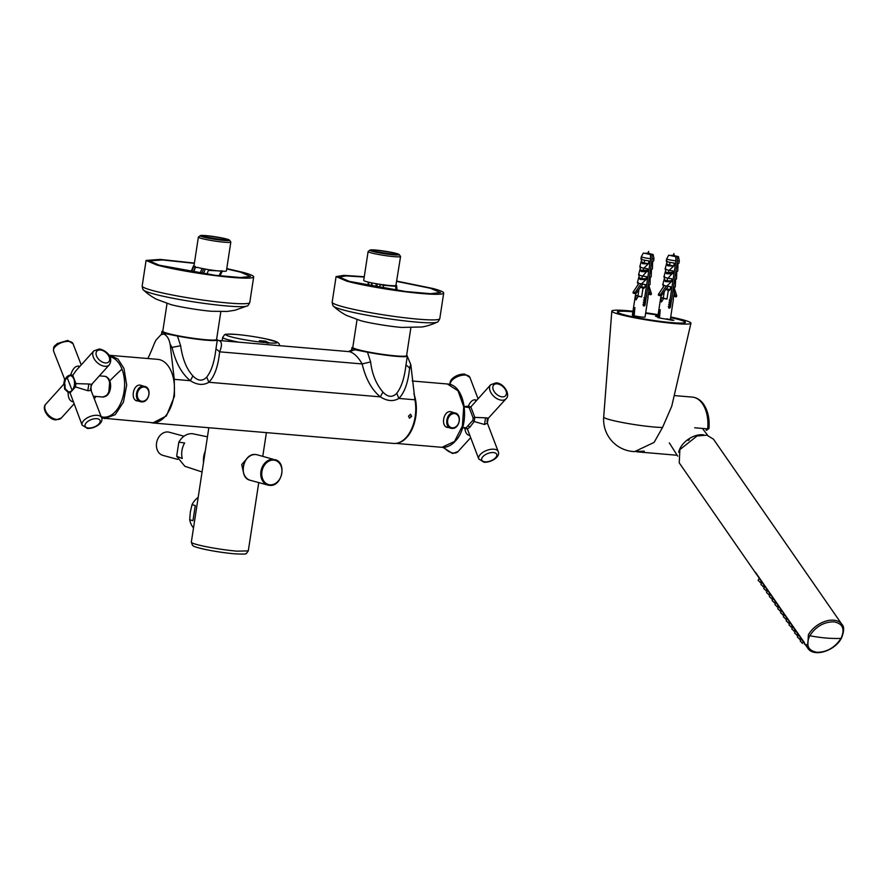 <?xml version="1.0" encoding="UTF-8"?>
<svg xmlns="http://www.w3.org/2000/svg" width="888" height="888" viewBox="0 0 888 888"><rect width="100%" height="100%" fill="white"/><g stroke="black" fill="none" stroke-linecap="round" stroke-linejoin="round"><path stroke-width="1.33" d="M147.885 358.519A160.095 97.314 94.9 0 0 154.401 343.279L155.977 340.104L160.961 334.743L165.235 333.599L177.478 336.053A28.016 2.442 8.7 0 0 217.327 339.915A28.016 2.442 8.7 0 0 216.938 339.405L216.639 339.161M165.235 333.599L162.338 331.946L161.938 331.435L162.815 330.991M177.478 336.053L180.63 345.754C182.562 359.185 186.669 369.242 192.929 375.924C197.935 381.119 202.531 381.518 206.715 377.089C211.344 371.339 214.43 361.893 215.973 348.762L217.327 339.915M164.191 334.254C167.144 335.764 169.097 338.983 170.03 343.911L172.15 347.785C175.702 362.726 181.763 373.693 190.343 380.708C197.125 385.026 203.308 385.547 208.869 382.273C214.574 376.445 218.159 366.289 219.614 351.826C222.222 345.543 222.033 341.791 219.036 340.57L217.982 340.382L219.036 340.57M218.048 340.404L349.517 351.67C354.012 352.947 358.23 357.043 362.16 363.936L219.614 351.826L215.973 348.762L215.862 349.472M162.338 331.946L161.727 334.166M170.03 343.911A14.408 8.758 94.9 0 1 170.552 347.652L180.63 345.754M352.125 349.894L348.618 351.504M170.552 347.652L174.27 379.331L190.343 380.708L192.929 375.924M150.427 422.533L152.78 422.966L166.411 415.928L174.47 396.203L174.27 379.331M407.292 356.354L410.7 364.369A14.408 8.758 94.9 0 1 411.222 368.109L414.94 399.8A32.024 19.458 94.9 0 1 415.151 416.672A32.024 19.458 94.9 0 1 393.462 443.434L152.78 422.966M349.517 351.67L354.9 349.728L367.477 352.203L370.629 361.904L362.16 363.936C365.678 378.843 371.739 389.81 380.341 396.858C387.135 401.198 393.306 401.72 398.867 398.435C404.584 392.607 408.169 382.451 409.623 367.976L410.7 364.369M411.666 416.372L409.523 418.159L408.502 416.106L410.567 414.296L411.666 416.372M354.9 349.728L352.347 348.107L351.726 350.349M370.629 361.904C372.028 374.014 376.124 384.071 382.928 392.074C387.901 397.291 392.496 397.68 396.725 393.251C401.354 387.49 404.44 378.055 405.983 364.913L407.337 356.066A28.016 2.442 8.7 0 0 406.937 355.555L406.637 355.311M410.345 414.263A1.998 1.576 -74.8 0 1 411.188 416.25L409.313 418.082M367.477 352.203A28.016 2.442 8.7 0 0 407.337 356.066M352.347 348.107L351.948 347.596L352.825 347.141M411.222 368.109L409.623 367.976L405.983 364.913L405.872 365.634M452.569 412.243L450.56 411.644C443.101 410.645 440.481 427.461 448.096 427.483L448.262 427.494M447.186 427.317L448.096 427.483M413.897 393.773A31.779 19.314 94.9 0 1 406.793 437.407A31.779 19.314 94.9 0 1 397.591 443.068M462.948 427.65L467.388 429.015L478.765 458.952A10.401 5.139 -20.9 0 1 483.028 452.258A10.401 5.139 -20.9 0 1 493.972 449.206A10.401 5.139 -20.9 0 1 494.205 449.228A10.401 5.139 -20.9 0 1 498.201 451.526L487.346 423.099L484.526 424.497L474.181 421.545L474.836 417.404L470.829 406.926L468.342 406.238C470.107 401.942 472.361 399.8 475.091 399.789L476.579 400.233M487.024 418.603C489.144 418.415 488.655 418.148 485.57 417.815L474.836 417.404L473.171 418.048L469.175 407.57L464.324 406.882M469.175 407.57L470.829 406.926L490.676 384.737A10.401 6.471 42.3 0 0 491.63 393.828A10.401 6.471 42.3 0 0 501.431 400.177A10.401 6.471 42.3 0 0 501.598 400.188A10.401 6.471 42.3 0 0 506.071 398.745L488.245 418.337L487.346 423.099M466.089 427.916L467.388 429.015L469.819 427.228L474.181 421.545L472.805 420.435L473.171 418.048M464.28 406.482L468.342 406.238L467.732 407.17M466.011 427.905L472.805 420.435M469.785 435.453L469.541 435.442C466.899 434.998 465.345 432.623 464.901 428.327L464.568 427.505M142.191 385.703L140.226 385.126C132.767 384.116 130.17 400.943 137.795 400.976L137.995 400.988M136.918 400.821L137.795 400.976M101.698 418.048L152.292 422.688A31.779 19.314 -85.1 0 0 171.173 406.204A31.779 19.314 -85.1 0 0 171.695 372.505A31.779 19.314 -85.1 0 0 157.687 359.351L108.98 355.256M101.565 417.649A10.401 5.162 158.9 0 0 97.491 415.34A10.401 5.162 158.9 0 0 97.325 415.329A10.401 5.162 158.9 0 0 86.38 418.392A10.401 5.162 158.9 0 0 82.14 425.141L87.446 428.449C95.282 428.749 103.985 422.566 101.565 417.649L90.632 389.321L91.508 384.548L109.302 364.824A10.401 6.449 -138 0 1 104.828 366.278A10.401 6.449 -138 0 1 104.584 366.256A10.401 6.449 -138 0 1 94.827 359.895A10.401 6.449 -138 0 1 93.851 350.882L76.057 370.607L72.749 375.346L75.935 383.616L75.436 386.902L87.812 390.698C90.532 390.753 91.386 390.143 90.387 388.866L90.987 387.934L91.409 391.342M75.935 383.616L88.844 384.005C91.409 384.238 92.141 384.482 91.02 384.715L90.987 387.934M73.116 401.742L72.849 401.731C69.708 401.076 68.121 397.935 68.087 392.318L64.602 389.011L64.458 385.37M92.43 383.527L91.353 385.536M79.776 366.478L78.311 366.056C75.036 366.189 72.527 369.108 70.774 374.803L65.357 379.542M65.124 380.453L53.624 351.237C53.08 345.032 55.234 346.109 57.198 343.589L67.743 340.437L73.038 343.745A10.401 5.162 158.9 0 0 68.798 341.425A10.401 5.162 158.9 0 0 68.565 341.403A10.401 5.162 158.9 0 0 57.742 344.577A10.401 5.162 158.9 0 0 53.624 351.237M64.547 384.093L63.67 384.338L64.558 379.565M72.749 375.346L71.384 374.836M82.14 425.141L70.063 392.851L75.436 386.902M68.087 392.318L69.852 392.862M73.871 378.965C72.006 375.258 69.719 374.636 66.977 377.1L72.117 390.409C74.537 387.168 75.125 383.372 73.882 378.998L73.871 378.965M64.469 384.87L64.524 384.282A8.214 4.995 -85.1 0 0 65.224 388.511A8.214 4.995 -85.1 0 0 65.235 388.544C67.088 392.263 69.386 392.885 72.117 390.409M65.201 380.075L64.524 384.282M223.621 240.382A14.807 1.288 -171.3 0 1 203.13 237.007A14.807 1.288 -171.3 0 1 200.277 235.664A14.807 1.288 -171.3 0 1 206.072 235.631A14.807 1.288 -171.3 0 1 226.562 239.005A14.807 1.288 -171.3 0 1 229.448 240.126A14.807 1.288 -171.3 0 1 223.621 240.382M204.651 237.14A12.887 1.121 -171.3 0 1 202.142 236.164A12.887 1.121 -171.3 0 1 207.204 235.931A12.887 1.121 -171.3 0 1 225.041 238.872A12.887 1.121 -171.3 0 1 227.517 240.049A12.887 1.121 -171.3 0 1 222.488 240.071A12.887 1.121 -171.3 0 1 204.651 237.14M229.448 240.126L230.78 241.936A16.406 1.432 -171.3 0 1 230.825 242.069A16.406 1.432 -171.3 0 1 224.331 242.213A16.406 1.432 -171.3 0 1 201.62 238.472A16.406 1.432 -171.3 0 1 198.379 237.096A16.406 1.432 -171.3 0 1 198.468 236.985L200.277 235.664M193.251 272.139L195.293 267.022L193.884 266.644L193.973 266A16.406 1.432 -171.3 0 1 193.973 265.945L198.379 237.096M195.26 266.733L196.015 267.61L195.26 266.733A16.406 1.432 -171.3 0 1 194.039 266.111M195.027 266.378L196.015 267.61L197.203 267.332A16.406 1.432 -171.3 0 0 205.339 269.075L208.403 269.597A16.406 1.432 -171.3 0 1 205.339 269.075L203.419 273.715M208.325 270.407L208.403 269.597M208.58 269.996L209.668 269.797L208.58 269.996M230.825 242.069L226.407 270.918A16.406 1.432 -171.3 0 1 209.668 269.797M221.512 271.007L208.447 270.407L206.86 274.203M221.445 270.796L219.047 275.768M202.064 268.454L200.044 273.215M203.718 268.775L201.676 273.46M203.33 236.741L226.218 240.248M375.813 250.061A14.807 1.288 -171.3 0 1 396.303 253.435A14.807 1.288 -171.3 0 1 399.189 254.556A14.807 1.288 -171.3 0 1 393.362 254.812A14.807 1.288 -171.3 0 1 372.871 251.437A14.807 1.288 -171.3 0 1 370.019 250.094A14.807 1.288 -171.3 0 1 375.813 250.061M394.783 253.302A12.887 1.121 -171.3 0 1 397.258 254.479A12.887 1.121 -171.3 0 1 392.219 254.512A12.887 1.121 -171.3 0 1 374.392 251.57A12.887 1.121 -171.3 0 1 371.883 250.594A12.887 1.121 -171.3 0 1 376.945 250.372A12.887 1.121 -171.3 0 1 394.783 253.302M399.189 254.556L400.521 256.366A16.406 1.432 -171.3 0 1 400.566 256.499A16.406 1.432 -171.3 0 1 394.072 256.643A16.406 1.432 -171.3 0 1 371.362 252.914A16.406 1.432 -171.3 0 1 368.12 251.537A16.406 1.432 -171.3 0 1 368.209 251.415L370.019 250.094M395.637 285.614L395.637 285.614A16.406 1.432 -171.3 0 1 383.072 284.759A16.406 1.432 -171.3 0 1 366.944 281.762A16.406 1.432 -171.3 0 1 363.714 280.386L368.12 251.537M395.771 286.347L396.159 285.303A16.406 1.432 -171.3 0 1 396.148 285.348A16.406 1.432 -171.3 0 1 395.904 285.536L400.566 256.499M383.86 284.604L383.261 285.27L378.288 284.06M371.717 286.28L371.473 282.817M372.161 286.369L371.906 282.906M375.946 283.661L376.346 287.124M376.856 283.816L377.3 287.29M373.071 251.171L395.948 254.678M396.758 281.396L430.425 288.278L440.537 292.574L430.68 293.695L405.572 291.508L349.361 281.385L339.249 277.078L346.098 275.913L364.224 277.034M396.803 281.119L432.967 288.489A54.434 4.74 -171.3 0 1 443.7 293.062A54.434 4.74 -171.3 0 1 406.56 291.919A54.434 4.74 -171.3 0 1 346.831 281.163L336.086 276.601L332.168 302.198A54.434 4.74 -171.3 0 0 342.912 306.76A54.434 4.74 -171.3 0 0 343.057 306.804A54.434 4.74 -171.3 0 0 402.752 317.538A54.434 4.74 -171.3 0 0 439.782 318.659L443.7 293.062M364.269 276.723L343.845 275.358L336.086 276.601M333.666 306.293A52.736 4.595 -171.3 0 0 343.756 310.101A52.736 4.595 -171.3 0 0 343.9 310.134A52.736 4.595 -171.3 0 0 416.738 322.111A52.736 4.595 -171.3 0 0 437.129 322.122L437.129 322.122C430.913 325.308 422.866 326.951 422.011 326.984L401.654 327.417C391.064 326.673 368.476 322.977 360.672 320.668L346.642 315.451C345.92 315.207 338.772 311.288 333.666 306.293L333.666 306.293C333.111 306.449 332.611 305.084 332.168 302.198M226.718 268.92L240.426 272.117L250.527 276.423L240.67 277.544L215.573 275.347L159.352 265.223L149.251 260.928L162.404 259.94L194.372 263.348M226.762 268.598L242.957 272.339A54.434 4.74 -171.3 0 1 253.691 276.912A54.434 4.74 -171.3 0 1 216.55 275.768A54.434 4.74 -171.3 0 1 156.821 265.013L146.076 260.439L142.169 286.036A54.434 4.74 -171.3 0 0 152.903 290.609A54.434 4.74 -171.3 0 0 153.047 290.654A54.434 4.74 -171.3 0 0 212.743 301.376A54.434 4.74 -171.3 0 0 249.772 302.508L253.691 276.912M194.405 263.07L160.184 259.407L146.076 260.439M143.667 290.143A52.736 4.595 -171.3 0 0 153.746 293.939A52.736 4.595 -171.3 0 0 153.89 293.984A52.736 4.595 -171.3 0 0 226.74 305.96A52.736 4.595 -171.3 0 0 247.119 305.971L235.031 310.234L227.217 311.444L211.655 311.266C201.054 310.511 178.477 306.826 170.663 304.517L156.632 299.3C155.911 299.045 148.762 295.138 143.667 290.143L143.667 290.143C143.101 290.298 142.602 288.933 142.169 286.036M167.033 303.463L162.782 331.246A27.217 2.375 8.7 0 0 162.848 331.468A27.217 2.375 8.7 0 0 168.154 333.533A27.217 2.375 8.7 0 0 205.816 339.727A27.217 2.375 8.7 0 0 216.45 339.671A27.217 2.375 8.7 0 0 216.583 339.482L220.835 311.699M162.848 331.468L163.114 331.823A26.895 2.342 8.7 0 0 168.354 333.866A26.895 2.342 8.7 0 0 205.572 339.993A26.895 2.342 8.7 0 0 216.084 339.926L216.45 339.671M357.043 319.625L352.791 347.397A27.217 2.375 8.7 0 0 352.858 347.619A27.217 2.375 8.7 0 0 358.153 349.683A27.217 2.375 8.7 0 0 395.815 355.888A27.217 2.375 8.7 0 0 406.46 355.822A27.217 2.375 8.7 0 0 406.593 355.633L410.844 327.85M352.858 347.619L353.124 347.985A26.895 2.342 8.7 0 0 358.364 350.027A26.895 2.342 8.7 0 0 395.582 356.155A26.895 2.342 8.7 0 0 406.094 356.088L406.46 355.822M267.488 343.123L259.385 340.692L265.346 341.114L269.397 342.957L267.488 343.123M243.556 472.971L241.736 464.568L247.408 458.008M269.597 342.79L269.397 342.957A25.941 2.264 -171.3 0 0 272.15 340.348A25.941 2.264 -171.3 0 0 264.546 338.594A259.352 259.352 0 0 0 239.316 334.732A25.941 2.264 -171.3 0 0 236.264 334.443A25.941 2.264 8.7 0 0 235.975 334.421A25.941 2.264 8.7 0 0 231.113 336.863A25.941 2.264 8.7 0 0 264.38 342.524M198.191 497.358A19.214 15.163 105.2 0 0 192.019 504.662L190.321 512.065A17.616 13.897 105.2 0 0 190.321 512.076L189.71 519.78A19.214 15.163 105.2 0 0 193.506 527.927M192.019 504.662L195.271 505.538L192.962 520.657L189.71 519.78M643.7 303.951L644.277 303.74M644.355 299.7L643.589 300.055M640.57 278.821L646.22 278.621M641.858 270.418L647.519 270.107M648.917 285.769L651.37 293.573A0.799 0.633 -74.8 0 1 650.16 294.317L648.984 290.942M648.351 294.05L650.549 294.705M634.165 315.762L634.887 307.537L632.7 315.551L634.165 315.762A6.405 0.555 8.7 0 0 642.512 317.094A6.405 0.555 8.7 0 0 645.043 317.038L648.062 297.325A6.405 0.555 8.7 0 1 648.04 297.358A6.405 0.555 8.7 0 1 647.829 297.436L648.551 292.707A6.405 0.555 8.7 0 0 648.762 292.629A6.405 0.555 8.7 0 0 648.784 292.596A6.405 0.555 8.7 0 0 648.773 292.552L649.061 284.859A6.405 0.555 8.7 0 0 649.483 284.848A6.405 0.555 8.7 0 0 649.994 284.715A6.405 0.555 8.7 0 0 649.972 284.66L649.994 284.715M650.16 280.164L650.26 276.978A6.405 0.555 8.7 0 0 650.682 276.967A6.405 0.555 8.7 0 0 651.193 276.834A6.405 0.555 8.7 0 0 651.182 276.779L651.193 276.834M649.972 284.66L650.16 280.131M639.76 266.977A6.405 0.555 8.7 0 0 639.737 267.011A6.405 0.555 8.7 0 0 639.76 267.066A10.001 0.877 8.7 0 0 641.325 267.577A10.001 0.877 8.7 0 0 643.867 268.176L648.506 263.714L648.928 260.894A6.405 0.555 8.7 0 1 648.029 260.772A6.405 0.555 8.7 0 1 642.213 259.662A6.405 0.555 8.7 0 1 640.947 259.13L641.314 256.765A6.405 0.555 8.7 0 0 641.314 256.765A6.405 0.555 8.7 0 0 642.568 257.298A6.405 0.555 8.7 0 0 650.627 258.686L643.545 305.039L644.2 306.06L645.054 305.161L652.147 258.819A6.405 0.555 8.7 0 0 653.968 258.697A6.405 0.555 8.7 0 0 653.968 258.686L653.612 261.072A6.405 0.555 8.7 0 1 653.102 261.205A6.405 0.555 8.7 0 1 652.68 261.216L652.403 268.953A6.405 0.555 8.7 0 0 652.391 268.898M648.973 288.545L648.95 287.956L648.973 288.545M651.182 276.779L651.47 269.097A6.405 0.555 8.7 0 0 651.892 269.086A6.405 0.555 8.7 0 0 652.403 268.953M651.392 272.783L651.359 272.194L651.392 272.783M652.591 264.902L652.569 264.313L652.591 264.902M647.785 253.291L646.02 253.335M652.147 258.819L651.881 254.634L653.135 254.523L648.828 253.446M644.888 296.248L644.1 304.906L643.245 305.805M651.881 254.634L648.873 253.824M647.696 253.502L646.131 253.08M633.177 292.03A0.799 0.633 105.2 0 0 633.455 293.251L635.397 293.739L636.074 293.429L635.098 292.507A15.496 1.354 -171.3 0 1 633.177 292.03L638.905 283.339A10.001 0.877 8.7 0 1 637.34 282.828L637.329 282.773A6.405 0.555 8.7 0 0 637.34 282.828L639.471 274.747M638.905 283.339A10.001 0.877 -171.3 0 0 640.947 283.838L641.458 283.938A6.405 0.555 8.7 0 0 644.41 284.415A6.405 0.555 8.7 0 0 645.31 284.537L644.888 287.368L642.823 289.188L642.446 287.645L644.078 287.546M640.947 283.838L635.098 292.507M642.923 284.005L636.074 293.429M635.397 295.393A6.405 0.555 8.7 0 0 635.664 295.593L636.063 299.866L638.294 296.315A6.405 0.555 8.7 0 0 640.437 296.714A6.405 0.555 8.7 0 0 641.647 296.914L635.63 295.282A6.405 0.555 8.7 0 0 635.42 295.36A6.405 0.555 8.7 0 0 635.397 295.393L632.378 315.096A6.405 0.555 8.7 0 0 632.755 315.351M641.647 296.914L642.823 289.188M635.63 295.282L635.886 293.628M637.828 285.459L638.261 282.628M639.837 269.974L641.347 271.573L646.497 271.784L642.657 276.057A10.001 0.877 8.7 0 1 640.115 275.458A10.001 0.877 8.7 0 1 638.55 274.947L640.67 266.866M647.696 263.891L642.557 263.692L641.036 262.093L639.737 267.011M641.036 262.093L641.88 258.985M643.867 268.176A6.405 0.555 8.7 0 0 646.83 268.653A6.405 0.555 8.7 0 0 647.729 268.775L647.297 271.606L646.497 271.784M642.657 276.057A6.405 0.555 8.7 0 0 645.62 276.534A6.405 0.555 8.7 0 0 646.52 276.656L646.087 279.487L641.458 283.938M645.287 279.665L640.148 279.454L638.627 277.855M640.648 286.68L644.888 287.368M650.36 254.512L643.356 253.036L650.36 254.512L650.627 258.686M640.437 287.368L642.446 287.645M638.938 289.444L637.928 296.037M635.664 295.593L638.294 296.315M638.65 291.308L637.706 291.22A10.001 0.877 8.7 0 1 637.662 291.209M642.279 275.979L641.846 278.799L646.087 279.487M641.846 278.799L639.038 277.578M643.489 268.098L643.056 270.918L647.297 271.606M643.056 270.918L640.237 269.686M644.688 260.217L644.266 263.037L648.506 263.714M644.266 263.037L641.447 261.805M632.889 311.832A34.022 2.964 -171.3 0 0 617.748 311.999A34.022 2.964 -171.3 0 0 624.464 314.851A34.022 2.964 8.7 0 0 661.793 321.578A34.022 2.964 8.7 0 0 685.014 322.289A34.022 2.964 8.7 0 0 678.299 319.425A34.022 2.964 -171.3 0 0 670.618 317.604M645.609 313.309A34.022 2.964 -171.3 0 1 658.03 315.207A34.421 2.997 8.7 0 0 645.62 313.275M657.864 316.295L655.51 316.25L657.753 316.983M664.801 318.892L672.272 320.324L673.859 320.291L670.362 319.225M603.696 417.071A32.024 2.786 -171.3 0 0 610.012 419.747A32.024 2.786 8.7 0 0 662.526 427.472L654.101 442.413L634.643 451.615A32.112 32.112 0 0 1 603.696 417.071L611.81 311.111A40.027 3.485 -171.3 0 1 632.978 311.222M662.526 427.472L671.75 406.204L690.942 323.221A40.027 3.485 8.7 0 0 683.05 319.835A40.027 3.485 -171.3 0 0 670.718 316.994M611.81 311.111A40.027 3.485 -171.3 0 0 619.713 314.452A40.027 3.485 8.7 0 0 663.503 322.344A40.027 3.485 8.7 0 0 690.942 323.221M645.698 312.787A40.027 3.485 -171.3 0 1 658.108 314.685M632.889 311.788A34.421 2.997 8.7 0 0 617.349 311.954A34.421 2.997 8.7 0 0 624.142 314.829A34.421 2.997 8.7 0 0 661.782 321.611A34.421 2.997 8.7 0 0 685.403 322.377A34.421 2.997 8.7 0 0 678.61 319.458A34.421 2.997 8.7 0 0 670.629 317.56M667.476 318.759L666.211 319.28M669.041 306.105L669.608 305.894M669.685 301.853L668.93 302.209M665.911 280.974L671.55 280.774M667.188 272.572L672.86 272.261M674.247 287.923L676.7 295.726A0.799 0.633 -74.8 0 1 675.502 296.47L674.314 293.096M673.681 296.204L675.89 296.858M659.495 317.915L660.217 309.69L658.03 317.704L659.495 317.915A6.405 0.555 8.7 0 0 667.843 319.247A6.405 0.555 8.7 0 0 670.373 319.192L673.393 299.478A6.405 0.555 8.7 0 1 673.37 299.511A6.405 0.555 8.7 0 1 673.16 299.589L673.881 294.86A6.405 0.555 8.7 0 0 674.103 294.783A6.405 0.555 8.7 0 0 674.103 294.705L674.392 287.013A6.405 0.555 8.7 0 0 674.813 287.002A6.405 0.555 8.7 0 0 675.324 286.868A6.405 0.555 8.7 0 0 675.313 286.824L675.324 286.868M675.49 282.317L675.601 279.132A6.405 0.555 8.7 0 0 676.023 279.121A6.405 0.555 8.7 0 0 676.534 278.987A6.405 0.555 8.7 0 0 676.512 278.932L676.534 278.987M675.313 286.824L675.49 282.284M665.101 269.131A6.405 0.555 8.7 0 0 665.079 269.164A6.405 0.555 8.7 0 0 665.09 269.219A10.001 0.877 8.7 0 0 666.655 269.73A10.001 0.877 8.7 0 0 669.197 270.329L673.837 265.867L674.27 263.048A6.405 0.555 8.7 0 1 673.37 262.926A6.405 0.555 8.7 0 1 667.543 261.827A6.405 0.555 8.7 0 1 666.278 261.283L666.644 258.919A6.405 0.555 8.7 0 0 666.644 258.919A6.405 0.555 8.7 0 0 667.909 259.451A6.405 0.555 8.7 0 0 675.968 260.839L668.875 307.193L669.53 308.214L670.396 307.315L677.489 260.972A6.405 0.555 8.7 0 0 679.309 260.861A6.405 0.555 8.7 0 0 679.309 260.839L678.943 263.225A6.405 0.555 8.7 0 1 678.432 263.359A6.405 0.555 8.7 0 1 678.01 263.37L677.733 271.106A6.405 0.555 8.7 0 0 677.722 271.051M674.314 290.698L674.281 290.11L674.314 290.698M676.512 278.932L676.8 271.251A6.405 0.555 8.7 0 0 677.222 271.24A6.405 0.555 8.7 0 0 677.733 271.106M676.723 274.936L676.689 274.348L676.723 274.936M677.933 267.055L677.899 266.467L677.933 267.055M673.115 255.444L671.361 255.489M677.489 260.972L677.211 256.787L678.465 256.676L674.159 255.6M670.218 298.401L669.43 307.059L668.586 307.958M677.211 256.787L674.203 255.977M673.026 255.655L671.461 255.233M658.519 294.183A0.799 0.633 105.2 0 0 658.785 295.404L660.728 295.893L661.405 295.582L660.439 294.661A15.496 1.354 -171.3 0 1 658.519 294.183L664.246 285.492A10.001 0.877 8.7 0 1 662.681 284.981L662.659 284.926A6.405 0.555 8.7 0 0 662.681 284.981L664.801 276.901M664.246 285.492A10.001 0.877 -171.3 0 0 666.289 285.991L666.788 286.091A6.405 0.555 8.7 0 0 669.752 286.58A6.405 0.555 8.7 0 0 670.651 286.691L670.218 289.521L668.165 291.342L667.787 289.799L669.419 289.699M666.289 285.991L660.439 294.661M668.253 286.158L661.405 295.582M660.739 297.547A6.405 0.555 8.7 0 0 660.994 297.746L661.394 302.02L663.636 298.468A6.405 0.555 8.7 0 0 665.778 298.868A6.405 0.555 8.7 0 0 666.977 299.067L660.961 297.436A6.405 0.555 8.7 0 0 660.75 297.513A6.405 0.555 8.7 0 0 660.739 297.547L657.719 317.249A6.405 0.555 8.7 0 0 658.086 317.504M666.977 299.067L668.165 291.342M660.961 297.436L661.216 295.782M663.158 287.612L663.591 284.782M665.168 272.128L666.688 273.726L671.828 273.937L667.998 278.21A10.001 0.877 8.7 0 1 665.445 277.611A10.001 0.877 8.7 0 1 663.88 277.1L666.011 269.02M673.037 266.045L667.887 265.845L666.377 264.247L665.079 269.164M666.377 264.247L667.21 261.139M669.197 270.329A6.405 0.555 8.7 0 0 672.16 270.807A6.405 0.555 8.7 0 0 673.06 270.929L672.627 273.759L671.828 273.937M667.998 278.21A6.405 0.555 8.7 0 0 670.951 278.688A6.405 0.555 8.7 0 0 671.85 278.81L671.428 281.64L666.788 286.091M670.618 281.818L665.478 281.607L663.958 280.009M665.978 288.833L670.218 289.521M675.69 256.665L668.686 255.189L675.69 256.665L675.968 260.839M665.778 289.521L667.787 289.799M664.268 291.597L663.258 298.19M660.994 297.746L663.636 298.468M663.991 293.462L663.036 293.384A10.001 0.877 8.7 0 1 662.992 293.362M667.621 278.133L667.188 280.952L671.428 281.64M667.188 280.952L664.368 279.731M668.819 270.252L668.387 273.071L672.627 273.759M668.387 273.071L665.578 271.839M670.029 262.371L669.596 265.19L673.837 265.867M669.596 265.19L666.777 263.958M694.682 427.783L707.681 428.882L708.38 427.727M633.976 451.592L644.288 451.171L637.04 451.848M807.725 648.129L805.449 644.832A20.813 13.32 145.3 0 1 804.45 642.923L755.377 572.161A20.813 13.32 145.3 0 0 756.365 574.07L679.242 462.881L679.875 449.617L697.069 435.964L706.848 435.164L713.453 439.16L841.935 624.397A20.813 13.32 145.3 0 0 825.551 621.212A20.813 13.32 145.3 0 0 808.358 634.865L807.725 648.129C813.686 657.775 834.975 650.915 841.402 638.195L841.613 637.806C844.199 630.98 844.299 626.506 841.935 624.397M804.439 642.69L756.465 574.059A20.813 13.32 145.3 0 0 757.064 575.08L756.398 573.948M801.342 638.927L800.177 641.047L802.153 642.879M804.295 643.178L804.35 643.955C805.904 645.443 806.626 645.643 806.526 644.577M798.545 634.876L797.369 637.007L799.355 638.838M795.737 630.835L794.56 632.955L796.547 634.787M792.929 626.795L791.763 628.915L793.739 630.746M790.131 622.743L788.955 624.875L790.942 626.706M787.323 618.703L786.146 620.834L788.133 622.666M784.515 614.663L783.349 616.783L785.336 618.614M781.718 610.622L780.541 612.742L782.528 614.574M778.909 606.571L777.733 608.702L779.72 610.533M776.101 602.53L774.935 604.65L776.922 606.482M773.304 598.49L772.127 600.61L774.114 602.441M770.495 594.449L769.319 596.57L771.306 598.401M767.687 590.398L766.522 592.529L768.509 594.361M764.89 586.358L763.713 588.478L765.7 590.309M762.082 582.317L760.905 584.437L762.892 586.269M759.273 578.266L758.108 580.397L760.095 582.228M703.707 434.876A18.415 11.777 145.3 0 0 680.375 447.763A18.415 11.777 145.3 0 0 678.654 452.247M689.299 439.704L688.222 440.459M207.448 436.818L192.319 433.677C186.791 433.488 182.295 436.319 178.832 442.157L176.668 456.254L184.848 466.289L202.064 471.972M176.668 456.254L182.262 458.508A17.127 13.52 105.2 0 1 184.637 442.99L178.832 442.157M205.261 451.16A18.415 14.53 105.2 0 0 203.541 462.371M177.689 459.396L162.926 455.389A12.01 9.479 -74.8 0 1 156.566 443.001A12.01 9.479 -74.8 0 1 169.208 432.212L183.96 436.208M217.982 340.382L217.305 340.06M382.928 392.074L380.341 396.858L208.869 382.273L206.715 377.089M396.725 393.251L398.867 398.435L414.94 399.8M412.221 380.996L447.352 383.982L457.997 390.776L463.714 406.76L462.404 426.018L454.523 441.469L441.969 447.319L395.848 443.389M450.405 411.632L454.156 412.776C446.165 411.599 443.556 428.105 451.692 428.36L446.22 426.928M454.556 413.575A7.248 5.717 105.5 0 0 454.523 413.575A7.248 5.717 105.5 0 0 447.674 420.213A7.248 5.717 105.5 0 0 452.27 427.827A7.248 5.717 105.5 0 0 452.303 427.827A7.248 5.717 105.5 0 0 459.14 421.19A7.248 5.717 105.5 0 0 454.556 413.575M497.147 383.849A8.003 4.973 42.3 0 0 493.273 389.743A8.003 4.973 42.3 0 0 501.986 396.836A8.003 4.973 42.3 0 0 502.12 396.847A8.003 4.973 42.3 0 0 505.994 390.953A8.003 4.973 42.3 0 0 497.28 383.86A8.003 4.973 42.3 0 0 497.147 383.849M485.57 417.815L484.526 424.497M475.835 401.054L475.091 399.789M450.383 384.615A10.401 5.139 -20.9 0 1 454.8 378.066A10.401 5.139 -20.9 0 1 465.479 375.069A10.401 5.139 -20.9 0 1 465.656 375.08A10.401 5.139 -20.9 0 1 469.885 377.4L464.591 374.081C456.776 373.781 448.063 379.875 450.449 384.826M469.819 427.228L468.054 425.818M484.826 461.804A8.003 3.952 -20.9 0 1 482.961 456.576A8.003 3.952 -20.9 0 1 493.451 452.547A8.003 3.952 -20.9 0 1 493.628 452.569A8.003 3.952 -20.9 0 1 495.504 457.797A8.003 3.952 -20.9 0 1 485.015 461.827A8.003 3.952 -20.9 0 1 484.826 461.804M444.011 447.33A10.401 6.471 42.3 0 0 453.513 453.058A10.401 6.471 42.3 0 0 453.746 453.08A10.401 6.471 42.3 0 0 457.986 451.615L452.558 453.502L442.979 447.363M487.257 420.068L487.057 421.145M108.913 393.018L107.171 395.193M107.259 377.444A10.023 6.094 94.9 0 1 109.768 380.885A10.023 6.094 94.9 0 1 107.637 394.838A10.023 6.094 94.9 0 1 105.65 396.348M108.569 378.832A9.69 5.883 94.9 0 1 109.768 380.897A217.727 108.103 -21.1 0 1 121.989 369.142A30.403 18.482 94.9 0 1 115.507 411.477A30.403 18.482 94.9 0 1 101.21 416.727M96.071 396.459A217.727 108.103 158.9 0 0 94.272 398.768M121.989 369.142A30.403 18.482 94.9 0 1 122 369.153A30.403 18.482 94.9 0 0 109.812 356.732M104.573 418.625L115.229 414.641L123.443 402.153L126.695 385.015L123.965 368.442L118.026 359.129L109.957 355.3M135.942 400.433L141.425 401.831C133.256 401.565 135.831 385.059 143.823 386.225L140.027 385.115M141.969 401.287A7.248 5.717 105.2 0 0 142.002 401.287A7.248 5.717 105.2 0 0 148.829 394.638A7.248 5.717 105.2 0 0 144.222 387.024A7.248 5.717 105.2 0 0 144.189 387.024A7.248 5.717 105.2 0 0 137.363 393.673A7.248 5.717 105.2 0 0 141.969 401.287M88.4 428.005A8.003 3.974 158.9 0 0 98.89 423.92A8.003 3.974 158.9 0 0 96.936 418.681A8.003 3.974 158.9 0 0 96.814 418.67A8.003 3.974 158.9 0 0 86.314 422.755A8.003 3.974 158.9 0 0 88.267 427.994A8.003 3.974 158.9 0 0 88.4 428.005M87.812 390.698L88.844 384.005M57.032 419.469A10.401 6.449 -138 0 1 56.865 419.458A10.401 6.449 -138 0 1 46.942 413.198A10.401 6.449 -138 0 1 45.887 404.062C41.159 408.103 48.119 419.691 55.911 419.902L61.339 418.004A10.401 6.449 -138 0 1 57.032 419.469M99.356 375.846L104.44 376.279A10.401 6.327 94.9 0 1 108.958 380.408A10.401 6.327 94.9 0 1 109.035 380.586A10.401 6.327 94.9 0 1 108.858 391.619A10.401 6.327 94.9 0 1 102.675 397.014L93.296 396.215M100.522 349.983A8.003 4.962 -138 0 1 109.213 357.087A8.003 4.962 -138 0 1 105.339 362.937A8.003 4.962 -138 0 1 105.15 362.915A8.003 4.962 -138 0 1 96.47 355.822A8.003 4.962 -138 0 1 100.333 349.972A8.003 4.962 -138 0 1 100.522 349.983M78.311 366.056L79.043 367.299M75.602 382.584L74.792 387.823M73.038 375.901A8.88 5.406 -85.1 0 0 70.929 374.958C67.743 375.446 65.834 377.134 65.179 380.02L65.312 380.408M66.977 377.1A8.214 4.995 -85.1 0 0 65.079 380.663M191.519 271.861L193.961 265.989M379.786 284.293A0.799 0.633 -74.8 0 1 379.82 284.471L380.153 287.779M368.875 285.747L368.52 282.162M396.059 290.254L395.671 286.325L383.261 285.27L383.572 288.356M234.721 553.835L231.657 553.546A259.352 259.352 0 0 1 206.416 549.683C190.654 546.264 193.639 545.643 192.485 545.321L191.331 542.168A28.816 2.509 8.7 0 0 197.014 544.588A28.816 2.509 8.7 0 0 236.541 551.126A28.816 2.509 8.7 0 0 236.896 551.159L248.296 550.893L246.453 553.446C244.444 553.313 250.749 554.6 234.721 553.835A25.941 2.264 -171.3 0 1 234.388 553.801A25.941 2.264 -171.3 0 1 231.657 553.546L231.657 553.546A25.941 2.264 -171.3 0 1 206.416 549.683L206.416 549.683A25.941 2.264 -171.3 0 1 198.812 547.918M239.316 334.732L236.241 334.443C220.213 333.666 226.529 334.965 224.52 334.82L222.666 337.385A28.816 2.509 8.7 0 0 228.349 339.804A28.816 2.509 8.7 0 0 238.839 342.169M250.283 480.297A13.209 10.423 -74.8 0 1 243.456 465.745A13.209 10.423 -74.8 0 1 255.733 454.545A13.209 10.423 -74.8 0 1 257.187 454.8L255.711 454.545C243.212 452.647 237.906 477.8 250.283 480.297L267.943 485.081A13.209 10.423 -74.8 0 1 261.105 470.529A13.209 10.423 -74.8 0 1 273.382 459.329L257.187 454.8M269.397 485.336A13.209 10.423 -74.8 0 1 269.375 485.336A13.209 10.423 -74.8 0 1 267.943 485.081L269.453 485.348C282.073 487.201 287.346 462.193 274.847 459.584M269.963 484.815A12.554 9.901 -74.8 0 1 269.941 484.815A12.554 9.901 -74.8 0 1 261.927 471.617A12.554 9.901 -74.8 0 1 273.748 460.106A12.554 9.901 -74.8 0 1 273.77 460.106A12.554 9.901 -74.8 0 1 281.785 473.304A12.554 9.901 -74.8 0 1 269.963 484.815M650.16 294.317A14.141 1.232 8.7 0 0 648.373 293.861M645.054 305.161L644.1 304.906M675.502 296.47A14.141 1.232 8.7 0 0 673.703 296.026M670.396 307.315L669.43 307.059M706.027 430.003L707.681 428.882A29.615 18.004 -85.1 0 0 702.452 403.729A29.615 18.004 94.9 0 0 692.318 397.103C696.902 397.613 700.699 400.033 703.718 404.384C707.98 410.911 709.734 418.958 708.968 428.504L706.559 430.358M840.992 638.394C834.953 647.563 826.939 652.203 816.96 652.303C808.124 650.66 805.66 645.265 809.579 636.108L809.778 635.73C815.817 626.551 823.82 621.922 833.81 621.822C842.645 623.465 845.099 628.859 841.191 638.017L840.992 638.394A128.072 60.206 28.9 0 1 826.051 638.028A128.072 60.206 -151.1 0 1 809.778 635.73M804.14 642.801A20.813 13.32 145.3 0 0 804.75 643.822L805.116 644.322M161.494 334.376L161.938 331.435M160.961 334.743L161.871 334.321M351.493 350.549L351.948 347.596M447.352 383.982C466 384.382 470.795 425.707 455.211 441.247C451.226 445.587 446.808 447.608 441.969 447.319M450.815 428.205L451.781 428.382C459.407 429.481 462.615 414.574 455.067 412.931M478.765 458.952L484.06 462.271C491.874 462.559 500.588 456.476 498.201 451.526M466 427.905L462.559 427.616M457.986 451.615L470.64 437.695M478.01 398.656L469.885 377.4M490.676 384.737L496.092 382.85C503.918 383.05 510.822 394.76 506.071 398.745M487.046 421.6L487.401 419.658M109.757 381.152L108.747 393.118M144.7 386.38C152.281 387.978 149.129 402.941 141.481 401.842L140.548 401.676M73.982 403.985L61.339 418.004M109.302 364.824C114.141 356.932 105.539 349.983 99.278 348.973L93.851 350.882M104.44 376.279C106.36 376.212 108.114 377.766 109.679 380.941C111.633 389.91 109.291 395.26 102.675 397.014M73.038 343.745L81.208 364.901M63.67 384.338L45.887 404.062M64.968 384.537L65.168 388.778L69.419 392.663M72.45 375.08L70.929 374.958M220.024 275.879L222.433 270.829M195.527 266.866L193.684 272.216M191.02 271.772L193.506 265.79M368.431 285.659L368.065 282.051M397.103 290.398L396.614 285.492M437.129 322.122C437.618 322.444 438.494 321.29 439.782 318.659M247.119 305.971C247.608 306.282 248.496 305.128 249.772 302.508M266.4 432.634L262.77 456.321M258.752 482.595L248.296 550.893M222.666 337.385L222.155 340.748M208.835 427.739L191.331 542.168M279.676 345.643L279.11 343.7L277.433 342.213L265.912 338.872M648.906 254.112L648.606 251.426L647.585 253.757M644.089 303.829L642.945 304.307M644.233 302.941L643.278 302.142M644.877 298.679L643.922 297.88M653.135 254.523L653.968 258.686M643.356 253.036L641.314 256.743M674.236 256.266L673.937 253.579L672.915 255.911M669.43 305.983L668.275 306.46M669.563 305.095L668.609 304.295M670.218 300.843L669.252 300.033M678.465 256.676L679.309 260.839M668.686 255.189L666.655 258.896M674.214 395.56L692.318 397.103M637.062 451.848L677.133 455.255M757.064 575.08L804.75 643.822M803.285 641.713L802.364 643.378M800.477 637.662L799.555 639.327M797.668 633.621L796.747 635.286M794.871 629.581L793.95 631.246M792.063 625.54L791.141 627.194M789.254 621.489L788.344 623.154M786.457 617.449L785.536 619.114M783.649 613.408L782.728 615.073M780.841 609.368L779.93 611.022M778.043 605.316L777.122 606.981M775.235 601.276L774.314 602.941M772.427 597.236L771.517 598.9M769.63 593.184L768.708 594.849M766.821 589.144L765.9 590.809M764.013 585.103L763.103 586.768M761.216 581.063L760.295 582.717M669.33 442.89L677.699 456.155M702.43 428.438L707.692 435.353"/></g></svg>
